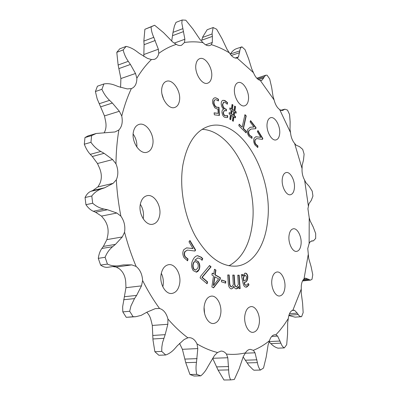 <?xml version="1.0" encoding="UTF-8"?>
<svg xmlns="http://www.w3.org/2000/svg" width="400" height="400" viewBox="0 0 400 400"><rect width="100%" height="100%" fill="white"/><g stroke="black" fill="none" stroke-linecap="round" stroke-linejoin="round"><path stroke-width="0.6" d="M133.145 134.035C135.865 137.99 137.105 142.345 136.865 147.095M133.43 131.77C134.3 127.805 136.165 125.36 139.02 124.425C146.225 121.885 154.89 134.93 152.725 144.69C151.875 148.825 149.94 151.355 146.915 152.28C139.875 154.675 131.12 141.58 133.43 131.77M195.965 64.335C196.525 61.28 197.795 59.385 199.775 58.645C205.47 56.27 213.235 68.75 211.58 77.325C211.04 80.495 209.73 82.45 207.645 83.19C202.075 85.495 194.205 72.97 195.965 64.335M267.12 123.52C267.565 120.24 268.74 118.3 270.645 117.705C275.075 116.205 280.675 126.43 279.65 133.94C279.225 137.315 278.025 139.295 276.05 139.895C271.695 141.355 266.02 131.075 267.12 123.52M288.99 235.97C289.515 231.725 290.95 229.33 293.305 228.785C297.435 227.885 301.88 236.725 301.07 244.06C300.58 248.395 299.115 250.835 296.68 251.385C292.61 252.245 288.12 243.335 288.99 235.97M244.815 315.805C245.66 310.255 247.725 307.195 251.01 306.62C255.83 305.965 260.34 314.945 259.315 322.985C258.52 328.655 256.415 331.775 253.005 332.345C248.25 332.935 243.715 323.87 244.815 315.805M161.3 273.265C163.13 277.08 163.725 281.145 163.095 285.46L162.82 286.815M161.09 274.35C162.235 268.685 164.75 265.46 168.645 264.68C175.155 263.48 181.345 274.24 179.67 283.55C178.57 289.395 175.98 292.695 171.895 293.455C165.51 294.525 159.29 283.68 161.09 274.35M220.735 313.665C222.045 305.025 216.88 295.3 211.3 296.125C207.63 296.78 205.29 299.99 204.27 305.76C202.865 314.42 208.055 324.23 213.54 323.505C217.37 322.86 219.77 319.58 220.735 313.665M204.575 313.405L204.1 307.53M284.9 287.68C285.785 280.05 281.385 271.245 276.985 272.005C274.215 272.56 272.5 275.275 271.845 280.145C270.89 287.805 275.33 296.685 279.67 295.98C282.54 295.42 284.285 292.655 284.9 287.68M294.385 188.175C295.275 180.81 290.34 171.385 286.12 172.56C284.025 173.125 282.745 175.265 282.275 178.98C281.32 186.38 286.31 195.865 290.465 194.73C292.635 194.16 293.945 191.975 294.385 188.175M248.4 99.955C249.705 91.985 243.12 80.685 238.14 82.585C236.23 83.245 235.03 85.13 234.54 88.25C233.155 96.275 239.825 107.63 244.705 105.775C246.7 105.115 247.93 103.175 248.4 99.955M179.425 100.92C181.375 91.715 172.93 78.725 166.455 81.3C164.13 82.14 162.62 84.255 161.93 87.64C159.855 96.91 168.405 109.945 174.735 107.47C177.195 106.635 178.76 104.45 179.425 100.92M163.735 99.565L162 94.115M159.66 215.425C161.635 205.75 154.14 193.8 147.07 195.685C143.615 196.58 141.37 199.445 140.335 204.275C138.225 213.975 145.775 225.995 152.7 224.26C156.34 223.38 158.665 220.435 159.66 215.425M143.2 218.845L143.26 218.525C144.04 213.405 143.065 208.66 140.33 204.295M228.915 265.785C241.875 258.74 249.675 244.845 252.325 224.1C258.065 182.68 232.065 130.315 202.115 129.345M182.9 164.905C187.15 143.005 196.01 130.05 209.48 126.03C241.12 116.84 273.83 175.365 267.545 221.605C265.085 245.435 253.305 264.11 236.985 266.065C221.89 267.3 208.05 257.385 195.47 236.325C184.17 215.815 179.19 187.415 182.9 164.905M260.255 80.41L261.785 80.36L263.705 78.005L264.205 76.825L265.79 75.21L267.055 75.185L269.685 78.945L271.675 87.46L273.02 96.24L274.115 99.955C275.255 104.515 277.1 107.715 279.66 109.545L290.505 132.555C290.94 137.015 292.305 140.625 294.61 143.395L296.085 145.17L299.47 146.615L302.705 149.385L304.11 154.145L303.475 160.155L302.125 165.555L302.065 168.55C301.82 172.69 302.66 176.53 304.595 180.065L305.865 182.605L309.225 186.39L312.215 191.14L312.935 196.065L311.27 200.415L308.94 203.725L307.93 208.735L309.225 217.79L310.185 220.98L313.205 226.98L315.685 233.54L315.68 238.425L313.415 240.85L311.96 240.875L310.115 241.86L309.13 243.55L307.76 248.54L308.73 258.5L311.08 266.545L312.765 274.725L312 279.335L310.48 280.13L305.37 278.08L304.03 278.905C302.515 280.305 301.6 282.645 301.275 285.93L301.255 293.19L302.58 303.05L303.16 312.595L301.6 316.67L300.635 316.635L298.985 315.635L297.25 313.145L294.525 310.29L292.93 310.115C290.42 311.03 288.875 313.84 288.29 318.555L284.18 324.8L279.715 330.565L275.895 334.8L274.885 334.72C272.485 334.98 270.685 336.97 269.49 340.695C264.505 344.775 259.135 347.985 253.375 350.33L250.305 349.36C248.43 349.48 246.815 350.645 245.46 352.86C239.385 354.325 233.05 354.735 226.45 354.085C224.82 352.04 222.995 351.04 220.975 351.08L217.52 352.51C210.755 350.825 203.925 347.97 197.035 343.94C194.985 339.725 192.29 337.63 188.95 337.65L187.86 337.815C181.02 332.7 174.38 326.44 167.935 319.03C166.415 313.24 163.62 309.72 159.545 308.475C153.415 300.09 147.775 290.785 142.62 280.555C142.23 274.315 140.065 269.61 136.12 266.445C131.535 255.535 127.68 244.125 124.555 232.21C125.45 226.275 124.23 220.925 120.885 216.155C118.505 204.01 116.985 191.895 116.325 179.8C118.445 174.925 118.325 169.6 115.97 163.835C116.105 152.015 117.075 140.725 118.875 129.97C121.955 126.71 122.915 122.075 121.755 116.065C124.265 106 127.465 96.845 131.345 88.595L131.49 88.545C135.04 87.1 136.835 83.65 136.865 78.195C141.27 70.89 146.135 64.675 151.455 59.55L154.43 59.34C156.655 58.475 158.1 56.49 158.765 53.375C164.39 49.275 170.24 46.275 176.315 44.38C178.205 45.525 179.955 45.82 181.55 45.27L184.495 42.48C190.67 41.55 196.86 41.62 203.075 42.685C205.5 45.21 207.79 46.145 209.95 45.48L211.34 44.65C217.49 46.55 223.505 49.275 229.38 52.835C231.91 56.805 234.49 58.54 237.12 58.035L253.47 72.675C255.315 77.09 257.575 79.67 260.255 80.41L274.115 99.955M279.66 109.545L281.23 110.46L282.67 110.43L284.875 109.18L287.505 110.095L289.55 114.47L290.135 121.885L290.01 129.12L290.505 132.555M288.29 318.555L287.66 322.835L287.565 334.15L286.695 344.675L284.34 347.895C282.915 347.185 281.76 345.605 280.875 343.15L277.61 336.09L275.895 334.8M269.49 340.695L268.11 344.895L266.175 357.11L263.51 368.055L260.405 370.06C258.965 368.35 257.965 365.865 257.405 362.61L255.02 352.81L253.375 350.33M245.46 352.86L243.265 356.64L239.095 368.935L234.325 379.495L230.61 379.9C229.345 377.155 228.695 373.82 228.66 369.895L227.79 357.735L226.45 354.085M146.735 312.29C148.805 314.29 150.255 316.98 151.08 320.37L152.32 325.44L152.97 339.885L154.87 351.72L161.73 351.405L161.835 347.075L162.525 342.71L165.155 334.67L167.835 324.29L167.935 319.03M112.855 266.56L116.28 267.065L119.29 268.785C123.245 271.88 125.4 276.495 125.765 282.625L125.945 287.7L122.64 306.78L122.81 311.89L129.685 311.265L130.94 305.975L134.495 298.605L136.62 295.4L141.47 285.88L142.62 280.555M184.495 42.48L184.88 39.24L181.83 23.065L182.13 20L176.03 22.35L174.44 25.895L172.995 32.35L171.69 41.15M207.185 29.72L202.855 36.7L201.7 40.21L212.39 36.385L212.08 33.375L213.15 27.535L207.185 29.72M202.04 260.32L202.76 258.725L201.46 257.3L197.55 255.645C195.49 256.095 193.88 257.655 192.725 260.32C191 263.815 191.185 267.265 193.27 270.66L196.52 272.135L197.92 271.39L199.16 269.615C200.285 266.725 199.965 264.02 198.195 261.495L195.025 260.09L197.82 257.89L200.91 259.04L202.04 260.32M200.11 277.88L207.075 283.785L207.595 281.915L202.22 277.34L211.07 266.83L209.565 265.51L200.54 276.39L200.11 277.88M215.92 270.065L214.49 269.25L213.785 274.035L212.2 273.145L211.925 275.025L213.51 275.91L211.885 286.965L213.545 287.865L220.18 279.315L220.405 277.755L215.225 274.845L215.92 270.065L214.46 269.45M221.4 281.775L225.655 283.16L225.745 281.355L221.495 279.955L221.4 281.775M242.47 274.385L241.25 274.835L242.975 282.78C243.495 285.65 244.565 287.11 246.19 287.155L246.83 287.01L248.985 284.925L248.375 283.5L246.29 285.275C245.35 285.3 244.725 284.485 244.415 282.835L244.36 282.57C246.795 282.09 247.935 279.93 247.775 276.1C247.285 274.07 246.425 273.08 245.205 273.125L244.81 273.215L242.95 275.965L242.47 274.385M239.85 284.965L239.155 275.2L237.76 275.175L238.3 284.46L236.685 286.905C235.5 286.55 234.86 285.31 234.76 283.185L234.195 275.1L232.77 275.07L233.32 284.66L231.745 286.905C230.435 286.475 229.75 285.075 229.695 282.7L229.165 274.99L227.715 274.96L228.265 283C228.42 286.375 229.445 288.355 231.35 288.93L233.07 287.97L233.875 286.205C234.415 287.93 235.235 288.835 236.335 288.92L237.655 288.38L238.65 286.435L238.915 288.605L240.17 288.6L239.85 284.965L239.54 285L238.85 275.24L239.155 275.2M256.065 127.735L250.585 120.61L250.105 121.935L253.965 126.995L250.17 127.275L247.675 129.52C247.005 131.94 247.48 134.25 249.095 136.455L251.995 138.375L252.03 136.745L249.82 135.405C248.73 133.94 248.435 132.42 248.93 130.835L250.945 129.07L255.72 128.715L256.065 127.735L255.775 127.81L250.47 120.915M262.865 138.565L257.96 130.51L257.355 131.625L260.82 137.31L255.885 136.735L254.2 138.115C253.305 140.215 253.57 142.505 255.005 144.98L257.775 147.52L257.955 146L255.84 144.18C254.87 142.53 254.705 141.025 255.355 139.665L256.725 138.6L262.425 139.395L262.865 138.565L262.58 138.635L257.805 130.795M243.475 128.425L246.215 115.91L244.95 114.635L242.19 127.16L239.165 124.175L238.815 125.74L246.105 132.91L246.445 131.355L243.475 128.425L243.18 128.5L245.925 115.99L246.215 115.91M235.555 106.64L234.625 106.045L233.955 110.445L232.325 109.425L233 105.015L232.06 104.415L231.38 108.83L229.88 107.89L229.795 109.3L231.155 110.155L230.67 113.455L229.225 112.56L229.145 113.98L230.445 114.785L229.78 119.145L230.72 119.72L231.395 115.37L233.035 116.38L232.38 120.73L233.295 121.285L233.965 116.95L235.45 117.87L235.525 116.46L234.185 115.63L234.675 112.35L236.09 113.24L236.17 111.835L234.895 111.035L235.555 106.64L234.585 106.29M214.1 112.85L214.365 114.825L219.435 115.445L219.005 107.3L217.575 107.285C215.83 107.18 214.645 105.765 214.01 103.045C213.835 101.2 214.26 100.09 215.29 99.725L216.025 99.68L218.405 100.96L218.52 99.255L215.755 97.8L214.55 97.88C212.965 98.49 212.31 100.23 212.585 103.1L214.71 107.75L217.12 108.985L217.965 108.995L218.155 113.36L214.1 112.85M227.31 104.24L227.62 102.68L224.865 100.495L222.91 100.305C221.76 100.715 221.2 101.93 221.22 103.95C221.43 106.31 222.275 108.035 223.755 109.12L223.57 109.215C222.5 109.495 221.965 110.54 221.96 112.345C222.32 115.1 223.38 116.795 225.145 117.435L227.08 117.545L227.835 117.165L227.395 115.4L226.63 115.78L225.345 115.72C224.24 115.325 223.59 114.26 223.395 112.53L224.46 110.53L226.42 110.905L226.35 109.23L225.56 108.93C224.02 108.4 223.065 106.95 222.705 104.575L223.735 102.18L224.955 102.305L227.31 104.24M195.63 250.045L189.945 240.49L188.985 241.825L193.005 248.57L186.63 247.865L183.88 249.585C182.39 252.1 182.47 254.835 184.13 257.785L187.6 260.8L188.03 258.975L185.365 256.82C184.24 254.855 184.21 253.055 185.265 251.43L187.525 250.09L194.935 251.04L195.63 250.045L195.315 250.095L189.755 240.75M301.245 289.09L292.93 310.115M308.185 254.775L304.03 278.905M309.225 217.79L309.13 243.55M304.595 180.065L308.385 206.135M294.61 143.395L302.065 168.55M217.52 352.51L214.5 355.465L207.825 366.745C205.93 370.475 203.585 373.515 200.79 375.865L196.73 374.35C195.88 370.655 195.795 366.64 196.48 362.315L197.79 348.58L197.035 343.94M187.86 337.815L184.12 339.53L177.26 345.805L174.93 348.485C172.21 351.61 169.145 353.775 165.73 354.98L161.73 351.405M159.545 308.475L155.315 308.62L146.94 312.165L141.13 315.39L135.73 316.715L133.105 316.73L129.685 311.265M136.12 266.445L131.77 264.88L123.51 264.9L118.465 265.765C114.725 266.295 111.05 265.735 107.445 264.09L105.11 257.295C106.815 252.975 109.325 249.44 112.635 246.695L115.45 244.38L122.31 236.945L124.555 232.21M120.885 216.155L116.835 213.025L107.51 209.74L103.995 209.045C99.895 208.225 96.125 206.29 92.68 203.235L91.795 195.995C94.405 192.585 97.64 190.205 101.5 188.865L104.78 187.74L113.125 183.35L116.325 179.8M115.97 163.835L112.615 159.575L104.115 153.325L100.81 151.465C96.955 149.285 93.665 146.235 90.945 142.32L91.595 135.62L96.245 133.475L115.03 131.955L118.875 129.97M121.755 116.065L119.35 111.27L112.38 103.05L109.56 100.345C106.28 97.185 103.735 93.505 101.915 89.3L103.92 83.95C107.48 83.325 111.19 83.77 115.045 85.29L118.32 86.59L127.235 88.915L131.345 88.595M136.865 78.195L135.5 73.48L130.43 64.46L128.27 61.33C125.76 57.675 124.055 53.875 123.165 49.925L126.14 46.39C129.655 47.12 133.105 48.75 136.49 51.275L139.365 53.435L147.45 58.365L151.455 59.55M158.765 53.375L158.36 49.235L153.78 37.33C152.09 33.645 151.2 30.155 151.115 26.85L154.625 25.245L163.55 32.655L172.69 42.005L176.315 44.38M182.13 20L185.78 20.185L192.955 29.05L200.02 39.495L203.075 42.685M211.34 44.65L212.305 42.47L212.39 36.385M213.15 27.535L216.645 29.225L221.985 38.63L226.97 49.19L229.38 52.835M269.055 341.785L270.85 343.635C273.145 345.985 275.54 347.495 278.045 348.175L284.34 347.895M243.135 356.925L248.875 365.445L252.865 369.46L253.925 370.215L260.405 370.06M227.79 357.735L212.65 358.29L218.11 370.16L223.96 380L230.61 379.9M200.79 375.865L194.02 376L189.945 374.495L196.73 374.35M165.73 354.98L158.875 355.27L154.87 351.72M133.105 316.73L126.235 317.315L122.81 311.89M107.445 264.09L100.615 265.085L98.285 258.345L105.11 257.295M92.68 203.235L85.935 204.7L85.06 197.515L91.795 195.995M90.945 142.32L84.305 144.22L84.975 137.565L91.595 135.62M101.915 89.3L95.405 91.53L97.425 86.205L103.92 83.95M123.165 49.925L116.79 52.335L119.78 48.805L126.14 46.39M151.115 26.85L144.88 29.29L154.625 25.245M265.79 75.21L256.815 78.23M288.84 315.535L295.08 317.15L301.38 316.695M179.545 343.37L182.4 349.305L185.745 362.67L189.945 374.495M126.235 317.315L135.73 316.715M100.615 265.085C103.115 266.865 105.545 267.59 107.895 267.27L118.465 265.765M85.935 204.7C88.22 207.95 90.675 210.14 93.3 211.27L95.52 212.215L101.49 216.105L104.195 219.43C107.54 224.105 108.745 229.36 107.815 235.19L106.885 239.62L103.375 246.39L101.855 248.465C100.07 250.9 98.885 254.195 98.285 258.345M84.305 144.22C85.895 148.39 87.885 151.765 90.28 154.345L92.305 156.515L97.48 163.52L99.5 168.035C101.845 173.69 101.94 178.92 99.785 183.725L97.89 186.925L92.855 190.505L90.855 191.325C88.515 192.295 86.585 194.355 85.06 197.515M96.245 133.475L88.035 135.9L84.975 137.565M95.405 91.53L97.17 98.83L104.47 115.915L105.555 121.02C106.5 125.635 106.035 129.565 104.145 132.81M116.79 52.335L118.13 65.015L120.895 78.555L120.585 87.415M144.88 29.29L143.85 41.095L144.1 44.675L143.79 56.41M237.12 58.035L238.46 56.94L239.81 50.87C240.03 48.77 240.745 47.425 241.955 46.835L245.085 49.715L248.67 58.935L251.725 68.875L253.47 72.675M241.955 46.835L236.1 48.81C233.915 49.72 232.035 51.445 230.465 53.99L230.31 54.24M194.685 250.995L195.315 250.095M187.31 260.705L187.715 259.02L185.045 256.865C183.925 254.9 183.89 253.105 184.945 251.475L185.265 251.43M184.945 251.475L187.37 250.12M185.045 256.865L185.365 256.82M187.715 259.02L188.03 258.975M192.98 248.605L191.635 248.295M191.32 248.34L186.475 247.895M227.09 103.965L227.62 102.68M226.115 110.79L226.055 109.315L225.265 109.01C223.725 108.485 222.77 107.035 222.41 104.66L222.705 104.575M222.41 104.66L223.585 102.235M225.265 109.01L225.56 108.93M226.055 109.315L226.35 109.23M226.485 115.815L225.055 115.8C223.945 115.405 223.295 114.34 223.1 112.61L223.395 112.53M223.1 112.61L224.315 110.575M225.055 115.8L225.345 115.72M226.93 117.58L227.54 117.245L227.13 115.585M227.54 117.245L227.835 117.165M223.46 109.255L223.755 109.17M227.33 102.76L224.57 100.58L224.865 100.495M224.57 100.58L222.77 100.355M218.155 113.36L214.12 112.975M218.13 100.715L218.225 99.34L215.755 97.8M215.46 97.885L214.405 97.925M218.225 99.34L218.52 99.255M219.135 115.41L218.71 107.38L217.28 107.37C215.535 107.265 214.35 105.85 213.715 103.13L214.01 103.045M213.715 103.13C213.535 101.285 213.96 100.18 214.995 99.81L215.145 99.775M217.28 107.37L217.575 107.285M218.71 107.38L219.005 107.3M233.955 110.445L232.03 109.505L232.705 105.095L232.02 104.66M231.38 108.83L229.865 108.145M230.67 113.455L229.21 112.81M230.465 119.56L231.105 115.45L231.395 115.37M233.04 121.13L233.67 117.03L233.965 116.95M235.17 117.695L235.235 116.54L233.89 115.71L234.38 112.43L234.675 112.35M235.815 113.065L235.875 111.915L234.6 111.115L235.265 106.72M233.24 115.045L231.31 114.11L231.81 110.825L232.1 110.745L233.735 111.765L233.24 115.045L231.605 114.03L232.1 110.745M234.6 111.115L234.895 111.035M235.875 111.915L236.17 111.835M233.89 115.71L234.185 115.63M235.235 116.54L235.525 116.46M232.705 105.095L233 105.015M232.03 109.505L232.325 109.425M231.31 114.11L231.605 114.03M245.88 132.69L246.155 131.43L243.18 128.5M246.155 131.43L246.445 131.355M242.19 127.16L239.095 124.475M245.925 115.99L244.88 114.935M262.2 139.35L262.58 138.635M257.505 147.42L257.665 146.07L255.55 144.25C254.58 142.6 254.415 141.095 255.065 139.735L255.355 139.665M255.065 139.735L256.58 138.64M255.55 144.25L255.84 144.18M257.665 146.07L257.955 146M260.805 137.34L255.745 136.77M255.455 128.725L255.775 127.81M251.71 138.335L251.74 136.82L249.53 135.475C248.44 134.015 248.145 132.495 248.64 130.91L248.93 130.835M248.64 130.91L250.805 129.105M249.53 135.475L249.82 135.405M251.74 136.82L252.03 136.745M253.965 126.995L252.965 126.98M252.675 127.055L250.025 127.315M239.86 288.6L239.54 285M236.34 288.92L238.65 286.435M231.45 288.925L232.76 288L233.845 286.205M232.76 288L233.07 287.97M231.745 286.905L231.435 286.935C230.125 286.505 229.44 285.105 229.38 282.735L228.855 275.03L227.715 275.005M228.855 275.03L229.165 274.99M229.38 282.735L229.695 282.7M236.685 286.905L236.375 286.935C235.19 286.585 234.55 285.345 234.45 283.215L233.885 275.135L232.775 275.11M233.885 275.135L234.195 275.1M234.45 283.215L234.76 283.185M238.85 275.24L237.76 275.215M246.035 287.17L248.675 284.955L248.19 283.825M246.14 285.28L245.985 285.305C245.04 285.33 244.415 284.52 244.105 282.87L244.05 282.6C246.49 282.12 247.63 279.965 247.47 276.135C247.015 274.215 246.21 273.22 245.055 273.15M242.905 275.985L242.6 276.02L242.18 274.49M244.505 275.11L245.05 275.02L246.51 276.855C246.515 279.39 245.68 280.75 244 280.94L243.69 280.975L243.165 277.945L244.505 275.11L244.89 275.055M247.47 276.135L247.775 276.1M244.05 282.6L244.36 282.57M244.105 282.87L244.415 282.835M248.675 284.955L248.985 284.925M246.525 287.04L246.83 287.01M244 280.94L243.475 277.91L244.81 275.075M243.24 278.725L243.545 278.69M243.165 277.945L243.475 277.91M225.35 283.06L225.435 281.39L221.49 280.09M225.435 281.39L225.745 281.355M213.785 274.035L212.17 273.345M213.34 287.755L219.865 279.355L220.09 277.79L214.91 274.88L215.61 270.105M213.68 285.415L213.31 285.425L214.635 276.75L218.61 278.82L213.625 285.39L214.95 276.715M214.91 274.88L215.225 274.845M220.09 277.79L220.405 277.755M219.865 279.355L220.18 279.315M213.31 285.425L213.625 285.39M206.825 283.57L207.28 281.95L201.9 277.38L210.755 266.87L209.41 265.695M210.755 266.87L211.07 266.83M201.915 277.33L202.235 277.29M201.9 277.38L202.22 277.34M207.28 281.95L207.595 281.915M201.855 260.075L202.445 258.765L201.145 257.345L197.345 255.675M196.11 272.19L198.84 269.655C199.97 266.77 199.645 264.06 197.875 261.535L195.29 260.09M195.07 260.145L197.82 257.89M195.555 270.075L193.765 269.305C192.47 266.935 192.45 264.605 193.7 262.315L194.89 261.54M202.445 258.765L202.76 258.725M194.705 260.13L195.025 260.09M197.875 261.535L198.195 261.495M198.84 269.655L199.16 269.615M194.085 269.265L194.08 269.265C192.79 266.895 192.77 264.565 194.02 262.275L195.05 261.51L197.195 262.615C198.37 264.35 198.555 266.18 197.735 268.105L195.71 270.065L194.085 269.265M193.7 262.315L194.02 262.275M194.16 261.75L194.475 261.705M152.965 338.975L163.81 338.33M123.64 299.74L134.495 298.605M230.465 53.99L239.81 50.87M231.305 55.455L239.63 52.685M235.16 58.025L238.46 56.94M205.645 44.81L212.305 42.47M202.615 37.405L212.135 33.975M174.185 43.145L184.88 39.24M172.615 35.65L183.525 31.58M172.995 32.35L182.715 28.695M144.04 54.455L158.36 49.235M144.1 44.675L155.24 40.495M143.85 41.095L153.78 37.33M120.895 78.555L135.5 73.48M119.055 68.545L130.43 64.46M118.13 65.015L128.27 61.33M104.47 115.915L119.35 111.27M100.775 106.8L112.38 103.05M99.215 103.735L109.56 100.345M90.855 191.325L101.5 188.865M92.855 190.505L104.78 187.74M97.89 186.925L113.125 183.35M97.48 163.52L112.615 159.575M92.305 156.515L104.115 153.325M90.28 154.345L100.81 151.465M101.855 248.465L112.635 246.695M103.375 246.39L115.45 244.38M106.885 239.62L122.31 236.945M101.49 216.105L116.835 213.025M95.52 212.215L107.51 209.74M93.3 211.27L103.995 209.045M124.465 296.71L136.62 295.4M125.945 287.7L141.47 285.88M116.28 267.065L131.77 264.88M153.01 335.44L165.155 334.67M152.32 325.44L167.835 324.29M185.745 362.67L196.48 362.315M185.05 359.08L197.08 358.635M182.4 349.305L197.79 348.58M218.11 370.16L228.66 369.895M216.82 366.88L228.64 366.545M247.105 362.93L257.405 362.61M245.39 360.21L256.94 359.82M245.205 353.21L255.02 352.81M270.85 343.635L280.875 343.15M269.125 341.595L280.125 341.04M271.715 336.415L277.61 336.09M288.93 315.22L298.13 314.535M289.475 313.73L297.25 313.145M292.075 310.48L294.525 310.29M302.93 280.24L308.875 279.615M303.54 279.395L307.975 278.93M311.085 241.155L313.175 240.865M311.57 240.96L312.35 240.85M281.6 110.51L283.595 109.98M280.9 110.365L284.31 109.455M257.46 78.86L264.205 76.825M258.41 79.595L263.705 78.005M261.15 80.55L261.785 80.36M259.505 137.145L259.795 137.075M213.77 282.66L214.085 282.625M201.145 257.345L201.46 257.3M302.91 280.92L310.48 280.13M311.035 241.18L313.415 240.85M280.72 110.285L284.835 109.195M187.21 250.14L187.525 250.09M223.44 102.265L223.735 102.18M224.165 110.61L224.46 110.53M226.335 115.86L226.63 115.78M214.995 99.81L215.29 99.725M256.435 138.67L256.725 138.6M250.655 129.145L250.945 129.07M245.985 285.305L246.29 285.275M244.745 275.055L245.05 275.02M194.73 261.55L195.05 261.51M195.39 270.105L195.71 270.065"/></g></svg>
